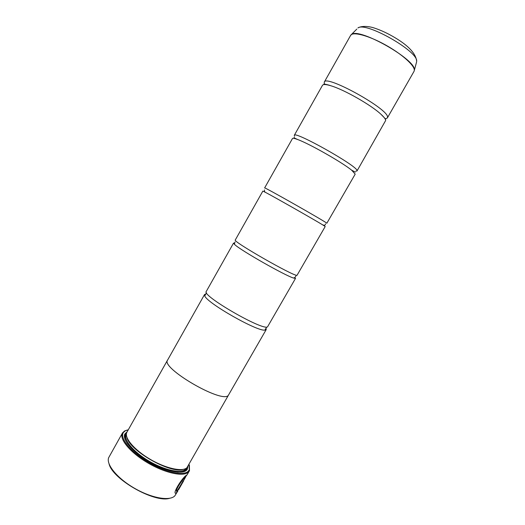 <?xml version="1.0" encoding="UTF-8"?>
<svg xmlns="http://www.w3.org/2000/svg" width="525" height="525" viewBox="0 0 525 525"><rect width="100%" height="100%" fill="white"/><g stroke="black" fill="none" stroke-linecap="round" stroke-linejoin="round"><path stroke-width="0.79" d="M324.293 83.567L324.279 82.117C325.743 74.15 389.347 109.436 387.516 117.252L387.358 117.948L385.836 118.729M294.577 136.277L294.289 135.325C294.046 130.41 357.112 165.782 357.013 170.533L357.013 170.96L355.792 171.17M297.675 139.525C294.532 138.338 292.806 137.996 292.497 138.495L264.626 187.943C262.717 186.021 325.251 221.465 326.852 223.223L355.202 174.116L351.671 170.198C342.077 162.337 309.343 143.738 297.675 139.525C297.439 139.348 293.967 138.141 294.125 137.333M265.709 192.498L262.854 191.08L235.285 239.991C231.755 240.988 293.757 276.498 297.025 275.33L325.211 226.511L322.534 224.779C313.471 219.24 275.107 197.452 265.709 192.498C264.777 192.275 264.364 191.415 264.469 189.932M234.557 243.082L233.533 243.095L206.266 291.46C201.147 295.319 262.631 330.894 267.527 326.865L295.555 278.322L293.6 278.06C285.233 275.684 241.087 250.609 234.76 244.637C234.439 243.528 234.563 242.629 235.141 241.946M385.704 118.742L385.028 118.775M186.946 474.869L185.581 476.818C182.949 478.433 174.622 490.435 176.735 491.334L176.833 491.4C174.713 490.501 183.048 478.492 185.679 476.877L178.559 489.654M183.094 480.907L176.223 493.139L183.343 480.71L176.833 491.4M186.729 475.237L187.208 474.639L186.703 475.099C182.352 477.166 171.393 495.154 176.223 493.139M176.124 493.073L175.586 493.218M183.527 481.064L178.585 489.667L183.566 480.979M169.529 498.323C154.488 503.108 112.685 479.358 109.088 463.988M189.4 465.275L189.499 470.59L188.429 472.093C183.579 477.087 164.817 473.051 147.42 462.676C129.977 452.366 118.926 438.742 122.45 433.013L108.623 457.754C106.03 464.579 117.423 478.465 134.512 488.276C151.561 498.159 169.732 501.309 174.792 495.895L177.844 490.987M128.271 429.785L125.245 430.835L123.473 432.423C119.438 437.804 130.003 451.283 147.295 461.646C164.542 472.067 183.396 476.241 188.226 471.279L189.282 469.809L189.092 464.33M122.45 433.013L124.491 431.018L127.306 430.001M126.965 437.496C129.55 450.712 170.461 473.957 183.14 469.402M167.573 360.065L126.781 432.462C124.084 437.837 134.413 450.069 150.111 459.25C165.762 468.477 182.497 472.113 186.92 467.723L228.224 395.561C221.189 403.358 160.361 367.684 167.573 360.065L167.724 359.835M127.201 431.681L124.812 434.063C122.069 439.642 132.681 452.242 148.792 461.652C164.863 471.115 182.031 474.777 186.565 470.216L187.189 469.501L188.009 466.22M182.608 471.988L185.791 470.4L187.215 467.421M294.289 135.325L322.475 85.326C323.183 84.157 325.946 84.295 330.77 85.739C343.809 89.486 371.031 104.954 380.927 114.233C384.005 117.049 385.593 119.129 385.672 120.468L357.013 170.96M205.761 294L204.533 294.532L204.75 295.936C207.27 303.194 257.375 331.662 264.902 330.107L266.214 329.575L266.044 328.25M266.214 329.575L228.211 395.555C221.176 403.344 160.381 367.684 167.593 360.071L204.533 294.532M233.533 243.095L234.76 244.637M126.584 432.974L125.048 434.831L125.016 439.274M416.647 61.74L414.304 70.455C415.006 65.737 401.743 53.852 384.93 44.638C368.137 35.372 352.603 31.395 350.628 35.385L351.724 34.335C359.658 27.654 416.03 59.673 414.35 69.91L414.153 71.092M350.812 35.109L356.823 29.085M126.302 433.952L126.335 434.405C123.198 439.53 133.081 451.671 148.601 460.865C164.082 470.111 180.863 473.799 185.292 469.396L186.519 468.162M177.279 472.146C181.158 472.329 183.894 471.686 185.496 470.21L186.834 467.801M416.66 61.294C418.313 51.286 365.689 21.394 357.938 27.937C362.44 25.325 370.315 26.657 374.194 27.989C381.065 30.24 388.146 33.561 395.437 37.958C408.85 46.023 415.925 53.799 416.66 61.294M126.453 433.499C124.13 435.691 124.517 439.163 127.614 443.927M204.75 295.936L206.456 292.76M266.602 327.246L264.902 330.107M296.061 275.743L295.129 277.325L293.6 278.06M325.631 223.86L324.968 225.054C324.837 225.474 324.023 225.382 322.534 224.779M123.473 432.423L122.686 432.639M186.408 469.691L187.189 469.501M350.628 35.385L324.279 82.117M380.927 114.233L385.698 119.142M351.671 170.198L355.373 172.128M330.77 85.739C328.433 84.82 322.901 83.672 324.109 84.151M414.008 71.393L387.358 117.948M125.048 434.831L124.812 434.063M189.302 470.991L187.208 474.639M189.282 469.809L189.499 470.59"/></g></svg>
